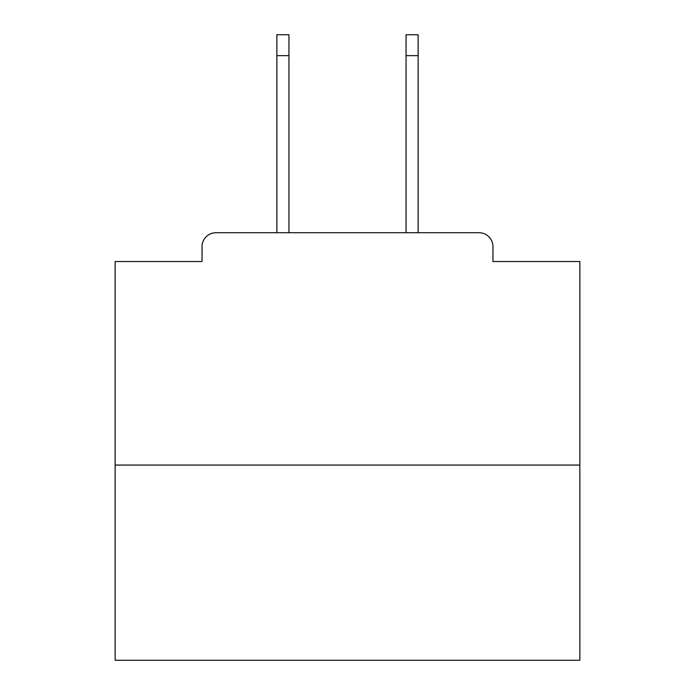 <?xml version="1.0" encoding="UTF-8"?>
<svg xmlns="http://www.w3.org/2000/svg" width="695" height="695" viewBox="0 0 695 695"><rect width="100%" height="100%" fill="white"/><g stroke="black" fill="none" stroke-linecap="round" stroke-linejoin="round"><path stroke-width="1.04" d="M492.955 261.529L492.955 246.656L492.955 261.529L579.856 261.529L579.856 660.25L115.144 660.25L115.144 261.529L202.045 261.529L202.045 246.656L202.045 261.529M579.856 465.068L115.144 465.068M492.955 246.656A13.943 13.943 0 0 0 479.011 232.721L215.989 232.721A13.943 13.943 0 0 0 202.045 246.656M479.011 232.721L419.997 232.721M275.003 232.721L215.989 232.721M288.946 55.661L276.862 55.661L276.862 34.75L288.946 34.75L288.946 232.721M276.862 55.661L276.862 232.721M418.138 34.75L418.138 55.661L406.054 55.661L406.054 34.75L418.138 34.75M406.054 232.721L406.054 55.661M418.138 232.721L418.138 55.661"/></g></svg>
